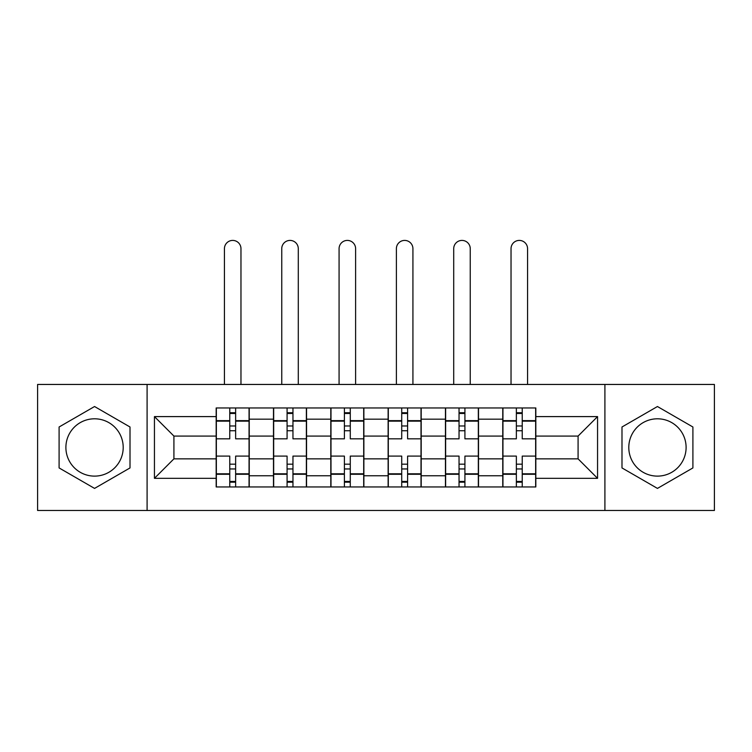 <?xml version="1.0" encoding="UTF-8"?>
<svg xmlns="http://www.w3.org/2000/svg" width="752" height="752" viewBox="0 0 752 752"><rect width="100%" height="100%" fill="white"/><g stroke="black" fill="none" stroke-linecap="round" stroke-linejoin="round"><path stroke-width="1.13" d="M94.555 476.119A28.661 28.661 0 0 1 65.894 447.459A28.661 28.661 0 0 1 94.555 418.798A28.661 28.661 0 0 1 123.206 447.459A28.661 28.661 0 0 1 94.555 476.119M657.445 476.119A28.661 28.661 0 0 1 628.794 447.459A28.661 28.661 0 0 1 657.445 418.798A28.661 28.661 0 0 1 686.106 447.459A28.661 28.661 0 0 1 657.445 476.119M604.909 510.476L714.4 510.476L714.4 384.451L37.6 384.451L37.6 510.476L604.909 510.476L604.909 384.451M273.484 486.958L273.484 419.174L249.241 419.174L249.241 486.958M249.241 419.174L249.241 407.96M273.484 419.174L273.484 407.96M306.553 407.96L306.553 486.958M330.805 486.958L330.805 407.96M363.874 407.96L363.874 486.958M388.126 486.958L388.126 407.96M421.195 407.96L421.195 486.958M445.447 486.958L445.447 407.96M478.516 407.96L478.516 486.958M502.759 486.958L502.759 407.96M502.759 458.852L478.516 458.852M445.447 458.852L421.195 458.852M388.126 458.852L363.874 458.852M330.805 458.852L306.553 458.852M273.484 458.852L249.241 458.852M502.759 436.075L478.516 436.075M445.447 436.075L421.195 436.075M388.126 436.075L363.874 436.075M330.805 436.075L306.553 436.075M273.484 436.075L249.241 436.075M173.919 458.852L216.172 458.852L216.172 436.075L173.919 436.075L173.919 458.852L154.442 478.328L154.442 416.599L216.172 416.599L216.172 436.075M535.828 436.075L535.828 458.852L578.081 458.852L578.081 436.075L535.828 436.075L535.828 407.96L216.172 407.96L216.172 416.599M535.828 416.599L597.558 416.599L597.558 478.328L535.828 478.328L535.828 458.852M216.172 458.852L216.172 486.958L535.828 486.958L535.828 478.328M216.172 478.328L154.442 478.328M147.091 510.476L147.091 384.451M130.011 426.995L94.555 406.522L59.098 426.995L59.098 467.932L94.555 488.405L130.011 467.932L130.011 426.995M692.902 426.995L657.445 406.522L621.989 426.995L621.989 467.932L657.445 488.405L692.902 467.932L692.902 426.995M235.639 481.449L229.764 481.449M229.764 413.478L235.639 413.478M292.96 481.449L287.085 481.449M287.085 413.478L292.96 413.478M350.282 481.449L344.397 481.449M344.397 413.478L350.282 413.478M407.603 481.449L401.718 481.449M401.718 413.478L407.603 413.478M464.915 481.449L459.04 481.449M459.04 413.478L464.915 413.478M522.236 481.449L516.361 481.449M516.361 413.478L522.236 413.478M154.442 416.599L173.919 436.075M578.081 458.852L597.558 478.328M578.081 436.075L597.558 416.599M249.053 486.958L249.053 438.83L235.639 438.83L235.639 407.96M229.764 407.96L229.764 438.83L216.35 438.83L216.35 407.96M240.969 384.451L240.969 248.686A8.263 8.263 0 0 0 232.706 240.414A8.263 8.263 0 0 0 224.434 248.686L224.434 384.451M249.053 438.83L249.053 407.96M216.35 486.958L216.35 456.097L229.764 456.097L229.764 486.958M235.639 486.958L235.639 456.097L249.053 456.097M229.764 430.746L235.639 430.746M216.35 456.097L216.35 438.83M235.639 464.181L229.764 464.181M235.639 482.182L229.764 482.182M229.764 468.957L235.639 468.957M235.639 425.97L229.764 425.97M229.764 412.745L235.639 412.745M306.374 486.958L306.374 438.83L292.96 438.83L292.96 407.96M287.085 407.96L287.085 438.83L273.672 438.83L273.672 407.96M298.29 384.451L298.29 248.686A8.263 8.263 0 0 0 290.018 240.414A8.263 8.263 0 0 0 281.756 248.686L281.756 384.451M306.374 438.83L306.374 407.96M273.672 486.958L273.672 456.097L287.085 456.097L287.085 486.958M292.96 486.958L292.96 456.097L306.374 456.097M287.085 430.746L292.96 430.746M273.672 456.097L273.672 438.83M292.96 464.181L287.085 464.181M292.96 482.182L287.085 482.182M287.085 468.957L292.96 468.957M292.96 425.97L287.085 425.97M287.085 412.745L292.96 412.745M363.695 486.958L363.695 438.83L350.282 438.83L350.282 407.96M344.397 407.96L344.397 438.83L330.993 438.83L330.993 407.96M355.611 384.451L355.611 248.686A8.263 8.263 0 0 0 347.339 240.414A8.263 8.263 0 0 0 339.077 248.686L339.077 384.451M363.695 438.83L363.695 407.96M330.993 486.958L330.993 456.097L344.397 456.097L344.397 486.958M350.282 486.958L350.282 456.097L363.695 456.097M344.397 430.746L350.282 430.746M330.993 456.097L330.993 438.83M350.282 464.181L344.397 464.181M350.282 482.182L344.397 482.182M344.397 468.957L350.282 468.957M350.282 425.97L344.397 425.97M344.397 412.745L350.282 412.745M421.007 486.958L421.007 438.83L407.603 438.83L407.603 407.96M401.718 407.96L401.718 438.83L388.305 438.83L388.305 407.96M412.923 384.451L412.923 248.686A8.263 8.263 0 0 0 404.661 240.414A8.263 8.263 0 0 0 396.389 248.686L396.389 384.451M421.007 438.83L421.007 407.96M388.305 486.958L388.305 456.097L401.718 456.097L401.718 486.958M407.603 486.958L407.603 456.097L421.007 456.097M401.718 430.746L407.603 430.746M388.305 456.097L388.305 438.83M407.603 464.181L401.718 464.181M407.603 482.182L401.718 482.182M401.718 468.957L407.603 468.957M407.603 425.97L401.718 425.97M401.718 412.745L407.603 412.745M478.328 486.958L478.328 438.83L464.915 438.83L464.915 407.96M459.04 407.96L459.04 438.83L445.626 438.83L445.626 407.96M470.244 384.451L470.244 248.686A8.263 8.263 0 0 0 461.982 240.414A8.263 8.263 0 0 0 453.71 248.686L453.71 384.451M478.328 438.83L478.328 407.96M445.626 486.958L445.626 456.097L459.04 456.097L459.04 486.958M464.915 486.958L464.915 456.097L478.328 456.097M459.04 430.746L464.915 430.746M445.626 456.097L445.626 438.83M464.915 464.181L459.04 464.181M464.915 482.182L459.04 482.182M459.04 468.957L464.915 468.957M464.915 425.97L459.04 425.97M459.04 412.745L464.915 412.745M535.65 486.958L535.65 438.83L522.236 438.83L522.236 407.96M516.361 407.96L516.361 438.83L502.947 438.83L502.947 407.96M527.566 384.451L527.566 248.686A8.263 8.263 0 0 0 519.294 240.414A8.263 8.263 0 0 0 511.031 248.686L511.031 384.451M535.65 438.83L535.65 407.96M502.947 486.958L502.947 456.097L516.361 456.097L516.361 486.958M522.236 486.958L522.236 456.097L535.65 456.097M516.361 430.746L522.236 430.746M502.947 456.097L502.947 438.83M522.236 464.181L516.361 464.181M522.236 482.182L516.361 482.182M516.361 468.957L522.236 468.957M522.236 425.97L516.361 425.97M516.361 412.745L522.236 412.745M445.447 419.174L421.195 419.174M388.126 419.174L363.874 419.174M330.805 419.174L306.553 419.174M502.759 419.174L478.516 419.174M445.447 475.753L421.195 475.753M388.126 475.753L363.874 475.753M330.805 475.753L306.553 475.753M273.484 475.753L249.241 475.753M502.759 475.753L478.516 475.753M249.053 420.641L235.639 420.641M229.764 420.641L216.35 420.641M229.764 421.129L216.35 421.129M229.764 473.798L216.35 473.798M229.764 474.286L216.35 474.286M249.053 474.286L235.639 474.286M249.053 421.129L235.639 421.129M249.053 473.798L235.639 473.798M306.374 420.641L292.96 420.641M287.085 420.641L273.672 420.641M287.085 421.129L273.672 421.129M287.085 473.798L273.672 473.798M287.085 474.286L273.672 474.286M306.374 474.286L292.96 474.286M306.374 421.129L292.96 421.129M306.374 473.798L292.96 473.798M363.695 420.641L350.282 420.641M344.397 420.641L330.993 420.641M344.397 421.129L330.993 421.129M344.397 473.798L330.993 473.798M344.397 474.286L330.993 474.286M363.695 474.286L350.282 474.286M363.695 421.129L350.282 421.129M363.695 473.798L350.282 473.798M421.007 420.641L407.603 420.641M401.718 420.641L388.305 420.641M401.718 421.129L388.305 421.129M401.718 473.798L388.305 473.798M401.718 474.286L388.305 474.286M421.007 474.286L407.603 474.286M421.007 421.129L407.603 421.129M421.007 473.798L407.603 473.798M478.328 420.641L464.915 420.641M459.04 420.641L445.626 420.641M459.04 421.129L445.626 421.129M459.04 473.798L445.626 473.798M459.04 474.286L445.626 474.286M478.328 474.286L464.915 474.286M478.328 421.129L464.915 421.129M478.328 473.798L464.915 473.798M535.65 420.641L522.236 420.641M516.361 420.641L502.947 420.641M516.361 421.129L502.947 421.129M516.361 473.798L502.947 473.798M516.361 474.286L502.947 474.286M535.65 474.286L522.236 474.286M535.65 421.129L522.236 421.129M535.65 473.798L522.236 473.798"/></g></svg>
